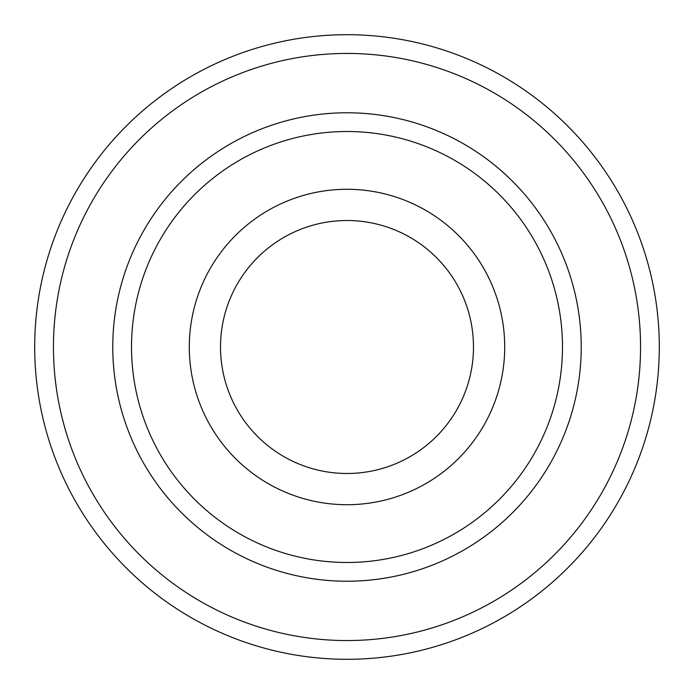 <?xml version="1.0" encoding="UTF-8"?>
<svg xmlns="http://www.w3.org/2000/svg" width="694" height="694" viewBox="0 0 694 694"><rect width="100%" height="100%" fill="white"/><g stroke="black" fill="none" stroke-linecap="round" stroke-linejoin="round"><path stroke-width="1.04" d="M347 220.518A126.482 126.482 0 0 1 456.539 410.241A126.482 126.482 0 0 1 237.461 410.241A126.482 126.482 0 0 1 347 220.518M347 189.288A157.712 157.712 0 0 1 483.579 425.856A157.712 157.712 0 0 1 210.421 425.856A157.712 157.712 0 0 1 347 189.288M347 131.513A215.487 215.487 0 0 1 533.617 454.744A215.487 215.487 0 0 1 160.383 454.744A215.487 215.487 0 0 1 347 131.513M347 112.775A234.225 234.225 0 0 1 549.848 464.113A234.225 234.225 0 0 1 144.152 464.113A234.225 234.225 0 0 1 347 112.775M347 53.438A293.562 293.562 0 0 1 601.23 493.781A293.562 293.562 0 0 1 92.77 493.781A293.562 293.562 0 0 1 347 53.438M347 34.7A312.3 312.3 0 0 1 617.46 503.15A312.3 312.3 0 0 1 76.54 503.15A312.3 312.3 0 0 1 347 34.7"/></g></svg>

